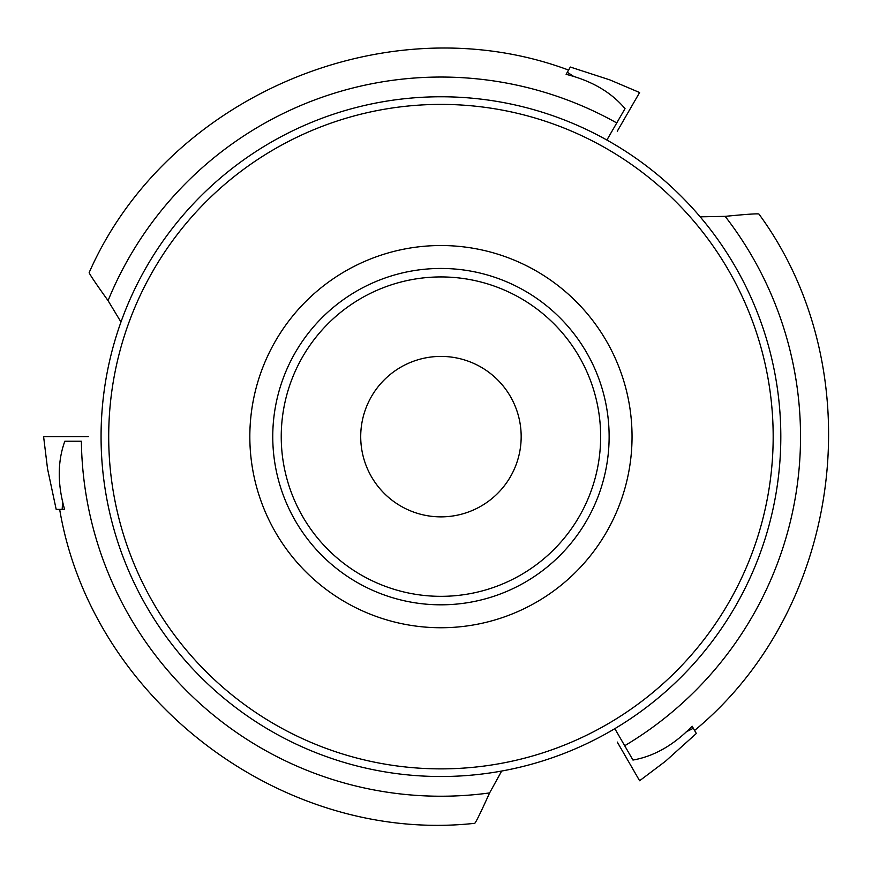 <?xml version="1.0" encoding="UTF-8"?>
<svg xmlns="http://www.w3.org/2000/svg" width="872" height="872" viewBox="0 0 872 872"><rect width="100%" height="100%" fill="white"/><g stroke="black" fill="none" stroke-linecap="round" stroke-linejoin="round"><path stroke-width="1.31" d="M120.968 322.019L108.063 300.644C95.68 283.367 89.38 274.004 89.173 272.565C166.955 95.735 387.528 2.551 568.544 70.054M108.063 300.644A359.591 359.591 0 0 1 616.755 122.952L625.028 108.629C611.13 92.127 591.489 80.693 566.113 74.338L570.332 67.046L609.779 79.864L639.612 92.53L617.278 131.214M59.667 509.379C91.691 699.911 282.681 844.369 474.739 823.31C475.883 822.405 480.832 812.279 489.606 792.921A359.591 359.591 0 0 1 81.379 441.221L64.833 441.221C57.487 461.484 57.399 484.211 64.593 509.379L56.179 509.379L47.546 468.809L43.6 436.632L88.268 436.632M489.606 792.921L501.673 771.044M81.379 441.221L64.833 441.221M700.183 216.834L725.155 216.354C746.312 214.261 757.561 213.498 758.913 214.032C873.166 369.815 843.573 607.413 694.613 730.431M632.963 760.057L624.69 745.734L632.963 760.057C654.174 756.297 673.893 745.015 692.117 726.191L696.325 733.483L665.5 761.234L639.612 780.745L617.278 742.061M625.028 108.629L606.89 140.021M725.155 216.354A359.591 359.591 0 0 1 624.69 745.734L614.836 728.665M440.938 627.742A191.11 191.11 0 0 1 275.432 341.083A191.11 191.11 0 0 1 606.443 341.083A191.11 191.11 0 0 1 440.938 627.742M440.938 604.819A168.187 168.187 0 0 1 295.292 352.539A168.187 168.187 0 0 1 586.594 352.539A168.187 168.187 0 0 1 440.938 604.819A168.187 168.187 0 0 1 295.292 352.539A168.187 168.187 0 0 1 586.594 352.539A168.187 168.187 0 0 1 440.938 604.819M440.938 516.867A80.235 80.235 0 0 1 371.461 396.52A80.235 80.235 0 0 1 510.425 396.52A80.235 80.235 0 0 1 440.938 516.867M440.938 776.516A339.884 339.884 0 0 1 146.594 266.701A339.884 339.884 0 0 1 735.281 266.701A339.884 339.884 0 0 1 440.938 776.516A339.884 339.884 0 0 1 146.594 266.701A339.884 339.884 0 0 1 735.281 266.701A339.884 339.884 0 0 1 440.938 776.516M62.631 501.367L62.174 509.379M574.048 76.66L567.323 72.245M686.144 731.891L693.316 728.284M440.938 768.875A332.243 332.243 0 0 1 153.21 270.516A332.243 332.243 0 0 1 728.665 270.516A332.243 332.243 0 0 1 440.938 768.875M440.938 596.339A159.696 159.696 0 0 1 302.639 356.79A159.696 159.696 0 0 1 579.248 356.79A159.696 159.696 0 0 1 440.938 596.339"/></g></svg>
